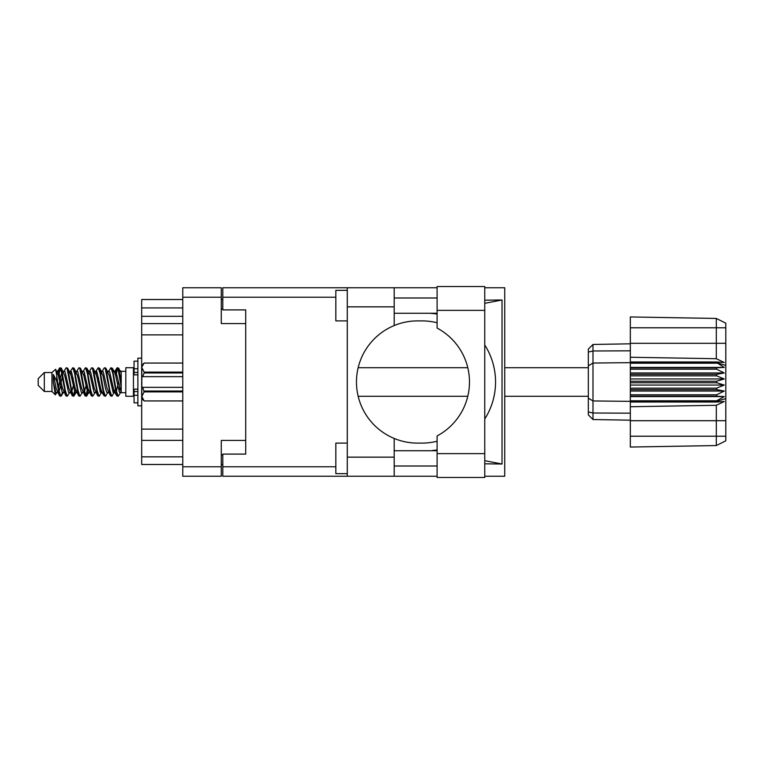 <?xml version="1.0" encoding="UTF-8"?>
<svg xmlns="http://www.w3.org/2000/svg" width="764" height="764" viewBox="0 0 764 764"><rect width="100%" height="100%" fill="white"/><g stroke="black" fill="none" stroke-linecap="round" stroke-linejoin="round"><path stroke-width="1.15" d="M245.712 440.427L221.273 440.427L221.273 476.249L182.777 476.249L182.777 287.751L221.273 287.751L221.273 323.573L245.712 323.573L245.712 454.093L222.802 454.093L222.802 466.775L335.835 466.775M222.802 464.483L221.273 464.483M221.273 299.517L222.802 299.517M335.835 297.225L222.802 297.225L222.802 309.907L245.712 309.907L245.712 323.573M182.777 464.483L141.684 464.483L141.684 456.843L182.777 456.843M182.777 440.389L141.684 440.389L141.684 456.843M182.777 334.88L141.684 334.88L141.684 429.12L182.777 429.12M182.777 316.315L141.684 316.315L141.684 323.611L182.777 323.611M141.684 316.315L141.684 307.921L182.777 307.921M182.777 299.517L141.684 299.517L141.684 307.921M141.684 440.389L141.684 429.12M141.684 334.88L141.684 323.611M437.103 453.635L437.103 435.929A61.101 61.101 0 0 0 437.103 328.071L437.103 286.529L484.758 286.529L484.758 477.471L437.103 477.471L437.103 453.635L484.758 453.635M437.103 297.989L394.186 297.989M437.103 313.259L394.186 313.259M437.103 450.741L394.186 450.741M437.103 466.011L394.186 466.011M347.286 473.651L335.835 473.651L335.835 443.101L347.286 443.101M347.286 320.899L335.835 320.899L335.835 290.349L347.286 290.349M347.286 457.149L394.186 457.149L394.186 476.249L347.286 476.249L347.286 287.751L394.186 287.751L394.186 306.851L347.286 306.851M394.186 457.149L394.186 438.45A61.101 61.101 0 0 1 394.186 325.55L394.186 306.851M484.758 300.195L502.024 299.975L502.024 464.025L484.758 460.682M484.758 463.805L502.024 464.025M394.186 476.249L437.103 476.249M484.758 476.249L504.727 476.249L504.727 287.751L484.758 287.751M394.186 287.751L437.103 287.751M222.802 297.225L222.802 287.751L347.286 287.751M347.286 476.249L222.802 476.249L222.802 466.775M245.712 309.907L245.712 454.093M437.103 441.229A61.101 61.101 0 0 1 422.091 443.101L417.555 443.101A61.101 61.101 0 0 1 394.186 438.45M433.312 450.741L429.53 450.741M432.223 450.521A68.741 68.741 0 0 0 437.103 449.967M484.758 418.987A68.741 68.741 0 0 0 484.758 345.013M437.103 314.033A68.741 68.741 0 0 0 432.223 313.479L429.53 313.259M394.186 325.55A61.101 61.101 0 0 1 417.555 320.899L422.091 320.899A61.101 61.101 0 0 1 437.103 322.771M502.024 299.975L484.758 303.318M433.312 313.259L432.223 313.479M44.312 391.474L44.312 372.526L38.2 378.638L38.2 385.362L44.312 391.474L51.952 391.474L55.314 394.835L57.08 392.343M44.312 372.526L51.952 372.526L51.952 391.474M114.142 382L116.691 395.58L118.124 396.287L116.214 390.394L112.394 368.42L110.961 367.713L112.871 373.606L114.142 382M119.06 391.397L119.661 387.778M120.722 392.343L118.124 396.287M63.221 382L65.771 395.58L67.203 396.287L65.293 390.394L61.473 368.42L60.041 367.713L61.951 373.606L63.221 382M69.81 392.343L67.203 396.287M75.951 382L78.501 395.58L79.933 396.287L78.023 390.394L74.204 368.42L72.771 367.713L74.681 373.606L75.951 382M82.541 392.343L79.933 396.287M88.681 382L91.231 395.58L92.664 396.287L90.754 390.394L86.934 368.42L85.501 367.713L87.411 373.606L88.681 382M95.271 392.343L92.664 396.287M101.411 382L103.961 395.58L105.394 396.287L103.484 390.394L99.664 368.42L98.231 367.713L100.141 373.606L101.411 382M108.001 392.343L105.394 396.287M58.026 374.226L60.041 367.713M60.442 367.99L58.503 376.222M70.756 374.226L71.272 371.466M70.164 371.657L72.771 367.713M82.894 371.657L85.501 367.713M84.565 372.603L83.964 376.222M96.216 374.226L96.722 371.466M95.624 371.657L98.231 367.713M108.354 371.657L110.961 367.713M121.218 392.047L121.218 392.696L125.802 392.696M125.802 382L125.802 396.287L133.442 396.287L133.442 367.713L125.802 367.713L125.802 382M62.342 392.534L61.321 395.876L59.554 395.876L56.756 381.265L53.318 374.446L53.318 382.181L55.314 394.835M60.843 396.287L58.933 390.394L56.756 375.898L56.756 381.265M74.5 391.397L73.172 396.01M75.579 389.774L74.051 395.876L72.284 395.876L67.041 368.42L66.411 367.713L65.924 368.124L63.804 371.657M73.564 396.287L71.654 390.394L67.843 368.42L66.411 367.713M87.841 387.778L85.902 396.01M88.309 389.774L86.781 395.876L85.014 395.876L79.771 368.42L79.141 367.713L78.654 368.124L76.534 371.657M86.294 396.287L84.384 390.394L80.573 368.42L79.141 367.713M100.561 387.778L99.96 391.397M101.813 392.008L99.511 395.876L97.744 395.876L92.501 368.42L91.861 367.713L91.384 368.124L89.264 371.657M101.039 389.774L100.533 392.534M99.024 396.287L97.114 390.394L93.294 368.42L91.861 367.713M115.307 389.774L112.241 395.876L110.474 395.876L105.231 368.42L104.592 367.713L104.105 368.124L101.984 371.657M113.769 389.774L113.263 392.534M111.754 396.287L109.844 390.394L106.024 368.42L104.592 367.713M121.218 381.398L121.218 372.756L118.601 368.124L121.218 381.398L121.218 386.918L117.962 368.42L117.322 367.713L116.691 368.42L115.307 374.226M118.601 368.124L117.322 367.713M117.723 367.99L115.784 376.222M121.218 371.466L121.218 372.756M121.218 392.601L121.218 386.918M51.952 372.526L55.638 369.27L56.756 375.898M121.218 392.839L119.47 392.304L115.65 375.63L114.361 371.657L113.263 371.466M108.975 392.839L106.74 392.304L105.47 388.37L102.92 375.63L101.01 371.161L103.245 371.696L107.065 388.37L110.474 395.876M98.632 377.865L97.83 382M96.245 392.839L94.01 392.304L90.2 375.63L88.901 371.657L87.803 371.466M83.515 392.839L81.28 392.304L77.47 375.63L74.051 368.124M85.014 395.876L81.605 388.37L77.785 371.696L77.145 371.161L75.073 371.466M73.172 377.865L72.37 382M70.785 392.839L68.559 392.304L64.739 375.63L61.321 368.124M61.779 372.603L60.442 377.865M59.649 382L58.503 387.778M58.054 392.839L55.829 392.304L53.318 382.181M121.218 392.562L115.975 371.696L115.335 371.161L114.543 371.992M101.813 371.992L101.039 374.226M97.744 395.876L94.335 388.37L90.515 371.696L88.29 371.161M89.082 371.992L88.309 374.226M85.902 386.135L84.565 391.397M76.352 371.992L75.579 374.226M73.172 386.135L71.835 391.397M72.284 395.876L68.875 388.37L65.055 371.696L62.829 371.161M62.381 376.222L61.235 382M60.442 386.135L59.105 391.397M59.554 395.876L56.144 388.37L53.318 374.446M118.515 382L116.386 391.397M115.822 392.534L114.715 392.343L113.425 388.37L109.605 371.696L107.38 371.161M103.092 392.534L101.984 392.343L100.695 388.37L96.875 371.696L94.65 371.161M91.384 395.876L87.965 388.37L84.145 371.696L81.92 371.161M78.654 395.876L75.235 388.37L71.424 371.696L69.19 371.161M65.924 395.876L62.505 388.37L58.694 371.696L58.054 371.161L57.262 371.992M114.361 392.343L113.74 392.839L113.11 392.304L109.29 375.63L105.881 368.124M101.631 392.343L101.01 392.839L100.38 392.304L96.56 375.63L93.151 368.124M86.781 395.876L88.901 392.343L88.29 392.839L87.65 392.304L83.83 375.63L80.421 368.124M77.145 392.839L74.92 392.304L71.1 375.63L67.69 368.124M64.415 392.839L62.19 392.304L58.37 375.63L55.638 369.27M716.632 381.236L630.329 381.236L630.329 382.764L716.632 382.764L716.632 381.236L724.272 378.944L716.632 375.84L716.632 374.35L724.272 372.966L716.632 369.213L716.632 367.828L724.272 367.417L716.632 362.652L630.329 362.652L630.329 357.256L716.307 358.717L716.307 327.775L630.329 327.775L630.329 316.945L716.307 318.445L725.8 323.191L725.8 440.809L716.307 445.555L630.329 447.055L630.329 436.225L716.307 436.225L716.307 405.283L630.329 406.744L630.329 436.225M630.329 402.026L716.632 402.026L716.632 400.794L630.329 400.794L630.329 406.744M630.329 396.172L716.632 396.172L716.632 394.787L630.329 394.787L630.329 400.794M716.632 396.172L724.272 396.583L716.632 400.794M716.632 382.764L724.272 385.056L716.632 388.16L716.632 389.65L724.272 391.034L716.632 394.787M716.632 388.16L630.329 388.16L630.329 389.65L716.632 389.65M716.632 374.35L630.329 374.35L630.329 375.84L716.632 375.84M716.632 367.828L630.329 367.828L630.329 369.213L716.632 369.213M725.8 365.412L716.632 362.652L716.632 361.974L630.329 361.974M630.329 357.256L630.329 343.303L725.8 343.303M630.329 327.775L630.329 343.303M630.329 367.828L630.329 362.652L592.988 363.043L592.988 419.531L588.328 414.871L588.328 349.129L592.988 344.468L630.329 343.81L592.988 344.468L592.988 363.043L588.328 365.861M588.328 398.139L592.988 400.957L630.329 401.348L716.632 401.348L725.8 398.588M630.329 394.787L630.329 389.65M630.329 388.16L630.329 382.764M630.329 381.236L630.329 375.84M630.329 374.35L630.329 369.213M605.317 419.751L602.834 419.703M630.329 420.19L592.988 419.531L588.328 414.871M630.329 363.206L716.632 363.206M725.8 440.809L716.307 445.555L716.307 436.225L725.8 436.225M725.8 327.775L716.307 327.775L716.307 318.445L725.8 323.191M716.632 402.026L724.272 401.501L716.307 405.283M716.307 358.717L724.272 362.499L716.632 361.974M630.329 367.417L724.272 367.417M630.329 372.966L724.272 372.966M630.329 378.944L724.272 378.944M630.329 385.056L724.272 385.056M630.329 391.034L724.272 391.034M630.329 396.583L724.272 396.583M137.873 361.152L134.053 361.152L134.053 374.837L137.873 374.799M137.873 389.201L134.053 389.201L134.053 402.848L137.873 402.848M141.684 358.173L137.873 358.173L137.873 405.827L141.684 405.827M182.777 391.903L144.129 391.903L142.677 387.348L182.777 387.348M144.129 391.034L182.777 391.034M182.777 372.966L144.129 372.966L142.677 376.652L141.837 376.652L141.837 365.354L144.129 363.062L182.777 363.062L144.129 363.062L141.884 366.949M144.129 372.966L144.129 372.097L182.777 372.097M141.837 367.579L144.129 372.097M142.677 387.348L141.837 387.348L141.837 396.421L144.129 400.938L182.777 400.938L144.129 400.938L141.837 398.646L141.837 396.421L144.129 391.903M141.837 376.652L141.837 387.348M182.777 376.652L142.677 376.652M221.273 297.225L182.777 297.225M182.777 466.775L221.273 466.775M221.273 455.01L222.802 455.01M222.802 308.99L221.273 308.99M437.103 310.365L484.758 310.365M725.8 420.697L630.329 420.697M588.328 411.93L592.988 413.018L630.329 413.171M630.329 350.829L592.988 350.982L588.328 352.07M137.873 368.745L134.053 368.745M137.873 395.255L134.053 395.255M137.873 391.588L134.053 391.588M137.873 372.412L134.053 372.412M358.144 396.287L467.797 396.287M504.727 396.287L588.328 396.287M133.442 390.862L134.053 390.862M133.442 373.138L134.053 373.138M121.218 371.304L125.802 371.304M358.144 367.713L467.797 367.713M504.727 367.713L588.328 367.713M114.361 371.657L112.241 368.124M101.631 371.657L99.511 368.124M88.901 371.657L86.781 368.124M115.335 371.161L113.74 371.161M116.835 368.124L114.715 371.657M116.835 395.876L114.715 392.343M104.105 395.876L101.984 392.343M59.554 368.124L57.434 371.657M76.171 392.343L74.051 395.876M63.441 392.343L61.321 395.876M121.218 371.161L120.11 371.161M115.335 392.839L113.74 392.839M102.605 392.839L101.01 392.839M89.875 392.839L88.29 392.839M58.054 371.161L56.46 371.161M137.873 374.837L134.053 374.837M137.873 389.162L134.053 389.162"/></g></svg>
